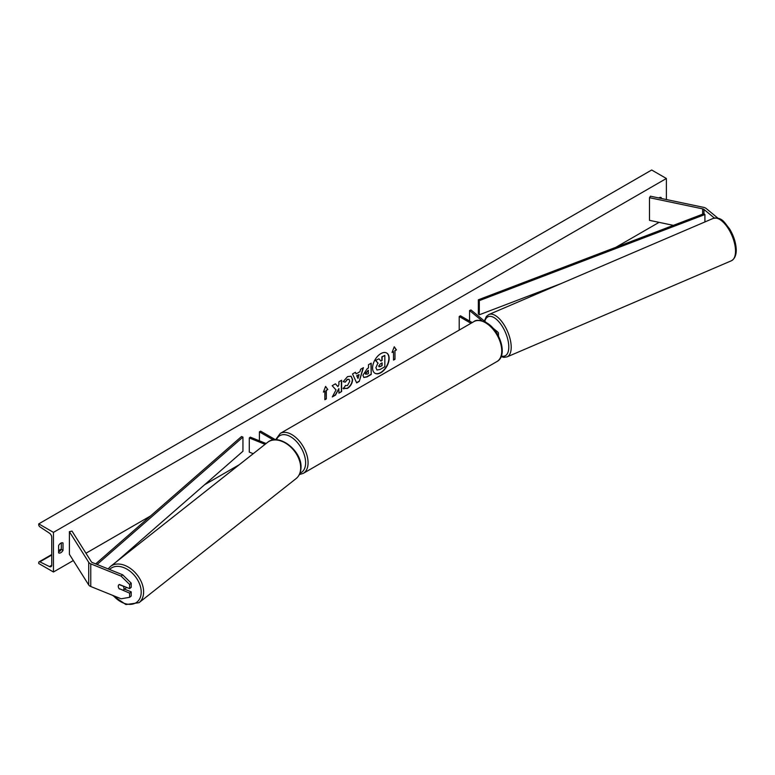 <?xml version="1.0" encoding="UTF-8"?>
<svg xmlns="http://www.w3.org/2000/svg" width="775" height="775" viewBox="0 0 775 775"><rect width="100%" height="100%" fill="white"/><g stroke="black" fill="none" stroke-linecap="round" stroke-linejoin="round"><path stroke-width="1.16" d="M714.356 218.027L703.952 209.444A2.771 1.598 0 0 0 703.642 209.231A2.771 1.598 0 0 0 702.625 208.853L649.498 197.693L649.498 220.342L673.378 225.36M732.298 233.992L733.431 236.685M717.97 218.211L706.219 208.523A5.551 3.207 0 0 0 705.599 208.097A5.551 3.207 0 0 0 703.574 207.351L650.448 196.191L649.498 197.693M119.398 589.019A3.468 2.315 50.5 0 1 118.265 586.297A3.468 2.315 50.5 0 1 118.895 584.767A3.468 2.315 50.5 0 1 119.398 584.495L129.619 588.622L129.619 584.466L131.217 583.158L122.692 574.808L92.351 562.543A2.771 1.598 180 0 1 91.983 562.369A2.771 1.598 180 0 1 91.334 561.778L72.007 531.107L69.392 531.66L69.392 554.309L88.728 584.98A5.551 3.207 180 0 0 90.026 586.142A5.551 3.207 180 0 0 90.762 586.51L121.103 598.775L129.619 597.312L129.619 593.156L119.641 588.826M131.217 583.158L131.217 587.314L129.619 588.622M129.619 597.312L131.217 596.004L131.217 591.848L124.543 589.145M122.692 574.808L121.103 576.125L90.762 563.861A5.551 3.207 180 0 1 90.026 563.502A5.551 3.207 180 0 1 88.728 562.33L69.392 531.66M131.217 591.848L129.619 593.156M121.103 576.125L129.619 584.466M253.222 453.695L249.288 452.106L249.288 437.952L265.069 444.337M266.096 443.523L250.286 437.129L249.288 437.952M275.542 439.764L260.632 431.162L259.402 431.869L273.372 439.929M259.402 431.869L259.402 440.82M497.715 334.703A4.156 2.402 0 0 0 498.441 333.347A4.156 2.402 0 0 0 497.686 331.971L492.755 327.903M486.526 322.768L470.987 309.961L469.563 310.533L469.563 321.063M482.06 320.831L469.563 310.533M459.217 330.082L459.217 316.51L460.447 315.793L472.198 322.584M459.217 316.51L470.977 323.291M374.897 373.211A11.693 6.752 120 0 0 380.622 372.562A11.693 6.752 120 0 0 388.227 362.371A11.693 6.752 120 0 0 386.589 352.964M380.864 372.707A11.693 6.752 120 0 0 388.507 362.4A11.693 6.752 120 0 0 386.706 353.032A11.693 6.752 120 0 0 380.864 353.613A11.693 6.752 120 0 0 373.221 363.911A11.693 6.752 120 0 0 375.013 373.288A11.693 6.752 120 0 0 380.864 372.707M53.456 532.367L53.456 571.998L38.75 563.512L38.75 562.621A1.734 0.998 60 0 1 39.108 561.827A1.734 0.998 60 0 1 39.883 561.865L49.474 566.573A3.468 2.005 -120 0 0 51.024 566.651A3.468 2.005 -120 0 0 51.741 565.062L51.741 537.317A3.468 2.005 -120 0 0 49.474 533.19L39.883 526.826A1.734 0.998 60 0 1 38.75 524.752L38.75 523.871L53.456 532.367L666.384 178.492L666.384 199.533M53.456 571.998L73.325 560.538M85.957 553.243L150.631 515.898M204.59 484.743L239.243 464.738M529.877 296.941L537.327 292.64M615.805 247.332L659.07 222.357M345.321 385.475L347.462 385.562L349.796 381.213L349.041 379.343L347.462 379.508L345.243 382.162L343.199 381.658L347.549 376.602L351.143 376.204L352.606 379.566C352.363 383.315 350.639 386.27 347.433 388.44L343.277 388.478L345.524 385.63M343.829 388.924L343.277 388.478M362.923 375.284L367.147 368.745L368.483 367.97L368.483 364.734L371.206 363.165L371.206 374.49L367.001 376.912L363.824 377.483L362.923 375.284M336.021 389.932L332.301 396.945L335.527 395.085L338.907 388.546L338.907 393.138L341.62 391.569L341.62 380.244L338.907 381.813L338.907 384.739L337.91 386.589L335.439 383.809L332.175 385.698L336.021 389.932M661.24 198.458L661.24 197.606A4.33 2.499 120 0 0 661.201 197.577A4.33 2.499 120 0 0 659.031 197.799A4.33 2.499 120 0 0 658.798 197.945M63.017 542.984L63.017 550.347A4.33 2.499 -60 0 1 58.648 552.914A4.33 2.499 -60 0 1 58.609 552.895L58.609 545.532A4.33 2.499 -60 0 1 60.818 543.178A4.33 2.499 -60 0 1 62.978 542.955A4.33 2.499 -60 0 1 63.017 542.984L62.94 542.936M394.979 350.755L396.451 349.912L394.252 346.774L392.043 352.46L393.516 351.608L393.516 360.104L394.979 359.251L394.979 350.755L394.979 359.251M323.398 392.092L325.597 386.405L327.806 389.544L326.333 390.397L326.333 398.883L324.861 399.735L324.861 391.239L323.398 392.092M356.122 373.879L359.92 371.69L360.617 369.278L363.417 367.66L359.271 381.387L356.665 382.889L352.518 373.957L355.415 372.281L356.122 373.879L355.27 372.368M659.525 198.1L659.525 197.557M61.303 542.936L61.303 549.349A4.33 2.499 -60 0 1 58.609 551.945M38.75 523.871L651.678 170.006L666.384 178.492M61.303 549.349L63.017 550.347M377.89 363.068L375.875 367.718L377.008 370.053L375.875 367.718L377.89 363.068L375.546 360.472L378.936 358.796L380.922 361.092L382.114 360.394L382.114 356.965L384.836 355.386L384.836 366.74L380.186 369.423L376.96 370.024M378.936 358.796L375.546 360.472M380.757 360.898L381.872 360.259L381.872 356.82L384.836 355.386M378.142 363.213L375.798 360.608M394.737 359.116L393.516 359.823M392.179 352.092L393.516 351.608M394.737 350.62L396.451 349.912M396.209 349.767L394.194 346.909M325.548 386.541L327.806 389.544M327.563 389.399L326.333 390.397M326.091 390.251L326.333 398.883M324.861 399.454L326.091 398.747M323.533 391.724L324.861 391.239M335.362 383.858L337.91 386.589M338.907 392.857L341.62 391.569M341.378 391.423L341.378 380.389M332.523 396.538L335.284 394.95L338.907 388.546M370.963 363.31L371.206 374.49M370.963 374.344L366.759 376.776L363.707 377.406M368.483 370.431L365.645 373.54L367.214 374.16L368.483 373.424L368.241 370.285L365.403 373.405L365.858 374.315M365.403 373.434L365.722 374.257M351.027 376.137L352.354 379.421C352.121 383.179 350.397 386.134 347.19 388.294L343.025 388.343M348.915 379.285L347.219 379.372L345.243 382.162M345.001 382.017L343.238 381.591M363.068 367.863L359.271 381.387M359.028 381.252L356.568 382.666M359.087 374.596L356.655 375.72L357.992 378.433L359.087 374.596L356.907 375.856L357.992 378.433M378.859 366.12L380.331 366.614L382.114 365.587L382.114 362.865L380.312 363.901L378.859 366.091L379.149 366.856M378.607 365.984L380.089 366.478L382.114 365.587M381.872 365.442L381.872 363M119.088 588.593L123.148 590.24A3.468 2.364 -128.3 0 0 123.302 590.133L125.879 588.089A3.468 2.364 -128.3 0 0 126.422 587.334M123.302 590.133A3.468 2.364 -128.3 0 0 123.99 588.554A3.468 2.364 -128.3 0 0 123.215 586.22L119.176 584.583M123.438 590.007L124.93 588.826M118.953 584.728A3.468 2.364 -128.3 0 0 118.313 586.258M703.952 209.444L703.952 213.687L478.349 299.799L478.349 313.952L479.308 314.786L479.308 300.632L478.349 299.799M561.032 283.592L479.308 314.786M703.952 213.687L704.911 214.53L704.911 221.95M704.911 214.53L479.308 300.632M95.674 563.89L241.5 436.538L242.943 437.09L242.943 451.253L116.231 561.914M97.098 564.462L242.943 437.09M702.625 208.853L702.625 214.2M90.762 563.861L90.762 586.51M88.728 562.33L88.728 584.98M496.978 361.528A23.056 13.311 -120 0 0 500.514 343.054A23.056 13.311 -120 0 0 485.45 322.729A23.056 13.311 -120 0 0 473.922 321.596L280.24 433.419A23.056 13.311 60 0 1 291.768 434.552A23.056 13.311 60 0 1 306.832 454.877A23.056 13.311 60 0 1 303.296 473.351L496.978 361.528C508.187 355.706 500.02 329.918 486.322 322.652C480.19 319.959 476.063 319.6 473.922 321.596M300.002 473.108A21.322 12.313 -120 0 0 304.759 456.504A21.322 12.313 -120 0 0 290.538 436.683A21.322 12.313 -120 0 0 276.433 439.793M735.514 250.49A23.056 10.472 -113.2 0 0 727.318 227.094A23.056 10.472 -113.2 0 0 713.203 218.395C722.319 216.884 724.112 222.328 729.488 228.761C733.663 235.687 735.921 242.643 736.25 249.627C736.337 255.13 734.71 258.85 731.368 260.778A23.056 10.472 -113.2 0 0 735.514 250.49M713.203 218.395L488.899 314.505A23.056 10.472 66.8 0 1 503.004 323.214A23.056 10.472 66.8 0 1 511.2 346.599A23.056 10.472 66.8 0 1 507.053 356.887L731.368 260.778M501.347 356.016A21.322 9.688 -113.2 0 0 508.788 346.386A21.322 9.688 -113.2 0 0 498.073 320.879A21.322 9.688 -113.2 0 0 484.801 321.354M49.474 566.573L51.741 565.275M39.883 561.865L51.741 555.026M58.609 551.054L61.177 549.582M109.556 569.499A21.322 14.56 51.7 0 1 129.241 570.632A21.322 14.56 51.7 0 1 141.205 592.429A21.322 14.56 51.7 0 1 131.469 604.287A21.322 14.56 51.7 0 1 113.353 595.636M139.025 602.679A23.056 15.742 -128.3 0 0 143.617 592.216A23.056 15.742 -128.3 0 0 131.469 569.238A23.056 15.742 -128.3 0 0 110.438 566.486L267.501 442.418A23.056 15.742 51.7 0 1 288.532 445.17A23.056 15.742 51.7 0 1 300.681 468.148A23.056 15.742 51.7 0 1 296.089 478.601L139.025 602.679L125.918 604.577L112.414 595.258M498.441 336.04L498.441 333.347M299.373 474.552L303.296 473.351M275.6 439.764L280.24 433.419M488.899 314.505L486.371 316.452L484.385 321.005M501.105 356.655L503.944 357.372L507.053 356.887M61.303 549.02L58.609 550.57M51.741 554.532L39.108 561.827M267.501 442.418C278.767 432.489 302.095 450.876 300.991 467.606C300.884 472.314 299.247 475.986 296.089 478.601M108.122 568.918L110.438 566.486"/></g></svg>
